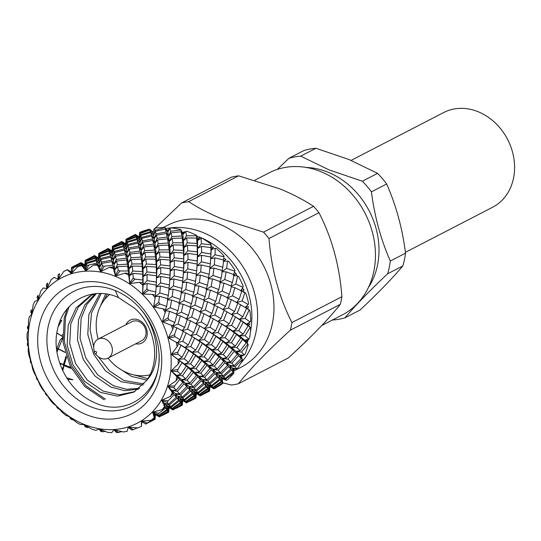 <?xml version="1.0" encoding="UTF-8"?>
<svg xmlns="http://www.w3.org/2000/svg" width="541" height="541" viewBox="0 0 541 541"><rect width="100%" height="100%" fill="white"/><g stroke="black" fill="none" stroke-linecap="round" stroke-linejoin="round"><path stroke-width="0.81" d="M94.364 352.583L93.816 348.783A10.719 8.954 62.7 0 1 98.124 339.119A10.719 8.954 62.7 0 1 105.089 338.957A10.719 8.954 62.7 0 1 112.271 348.424A10.719 8.954 62.7 0 1 107.97 358.156A10.719 8.954 62.7 0 1 101.005 358.318A10.719 8.954 62.7 0 1 97.59 356.086L94.81 353.442A1.265 1.055 62.7 0 1 95.689 351.42A1.265 1.055 62.7 0 1 95.209 353.706A1.265 1.055 62.7 0 1 94.81 353.442M98.124 339.119L131.808 321.706A10.719 8.954 62.7 0 1 138.773 321.543A10.719 8.954 62.7 0 1 145.955 331.011A10.719 8.954 62.7 0 1 141.654 340.742L107.97 358.156M377.577 173.37L362.362 181.228L329.151 169.921L300.728 156.139A84.91 70.925 62.7 0 0 288.962 158.276L304.17 150.418A84.91 70.925 62.7 0 1 315.937 148.275L349.155 159.581L377.577 173.37A84.91 70.925 62.7 0 1 386.653 183.994C396.08 205.269 402.369 228.322 405.534 253.161A84.91 70.925 62.7 0 1 402.849 265.922C391.853 278.885 377.604 293.58 360.096 310L344.887 317.865A84.91 70.925 62.7 0 1 333.121 320.002M306.334 167.467A74.624 62.337 62.7 0 1 328.089 172.227A74.624 62.337 62.7 0 1 368.401 287.535M288.962 158.276L277.337 169.401M344.887 317.865C355.89 304.894 370.139 290.199 387.64 273.787L402.849 265.922M405.534 253.161L390.325 261.026A84.91 70.925 62.7 0 1 387.64 273.787M390.325 261.026C380.911 239.744 374.615 216.684 371.437 191.852L386.653 183.994M362.362 181.228A84.91 70.925 62.7 0 1 371.437 191.852M300.728 156.139L315.937 148.275M351.116 160.386L443.6 112.575A53.309 44.531 62.7 0 1 478.23 111.771A53.309 44.531 62.7 0 1 513.95 158.865A53.309 44.531 62.7 0 1 492.56 207.277L405.425 252.322M135.71 343.819A12.862 10.746 -117.3 0 0 141.972 342.994A12.862 10.746 -117.3 0 0 147.132 331.315A12.862 10.746 -117.3 0 0 138.51 319.947A12.862 10.746 -117.3 0 0 130.158 320.144A12.862 10.746 -117.3 0 0 125.864 324.776M109.512 294.635A45.694 38.174 -117.3 0 0 98.178 339.092M108.017 358.128A45.694 38.174 -117.3 0 0 127.365 372.85A45.694 38.174 -117.3 0 0 149.931 374.825M93.478 402.125C126.966 419.126 162.936 391.123 158.905 352.259A64.311 53.721 -117.3 0 0 139.963 308.316C158.885 330.253 162.273 363.904 146.733 380.33C161.137 360.59 155.193 326.095 134.526 308.147L118.438 297.536C92.2 285.438 62.81 301.303 57.515 329.462C50.807 357.161 68.267 391.096 93.478 402.125M113.231 286.155A71.081 59.382 62.7 0 1 160.231 375.014A71.081 59.382 62.7 0 1 86.168 414.582A71.081 59.382 62.7 0 1 39.162 325.723A71.081 59.382 62.7 0 1 113.231 286.155M254.831 180.214L269.033 172.877A79.906 66.753 62.7 0 1 320.941 171.673A79.906 66.753 62.7 0 1 374.487 242.267A79.906 66.753 62.7 0 1 342.426 314.842L321.78 325.513M165.857 228.64A79.906 66.753 62.7 0 1 203.105 232.589A79.906 66.753 62.7 0 1 240.731 363.241M163.294 227.538L167.554 225.333A79.906 66.753 62.7 0 1 219.463 224.136A79.906 66.753 62.7 0 1 273.009 294.723A79.906 66.753 62.7 0 1 240.948 367.298L233.55 371.126M196.613 236.018A76.078 63.554 62.7 0 1 199.974 237.289A76.078 63.554 62.7 0 1 250.375 331.944M139.395 237.019L135.372 234.415L132.166 236.086M139.923 233.097L139.693 232.447L140.822 231.927A86.621 72.359 62.7 0 1 149.607 229.181L139.923 233.097L139.233 238.087L140.092 233.529L149.871 229.966L150.439 231.649L140.538 234.787L140.092 233.529M149.871 229.966L153.096 232.826L153.718 229.932L152.995 232.177L149.607 229.181M155.003 230.358L154.395 228.471L155.578 228.092A86.621 72.359 62.7 0 1 164.951 227.538L155.003 230.358L153.59 235.47L155.314 231.359L165.363 229.046L166.114 231.988L156.031 233.868L155.314 231.359M165.363 229.046L167.845 231.954L168.893 229.032L167.642 230.757L164.951 227.538M170.733 231.271L169.982 228.126L171.179 227.903A86.621 72.359 62.7 0 1 180.748 229.56L180.836 230.006L170.733 231.271L168.562 236.343L171.091 232.846L181.167 231.785L181.864 235.957L171.835 236.606L171.091 232.846M181.167 231.785L182.892 234.564L184.366 231.71L182.682 232.819L180.748 229.56M186.435 235.802L185.766 231.433L186.963 231.352A86.621 72.359 62.7 0 1 191.663 233.097A86.621 72.359 62.7 0 1 196.302 235.159L196.363 235.748L186.435 235.802L183.507 240.664L186.719 237.939L196.586 238.06L196.998 243.396L187.254 242.889L186.719 237.939M84.098 424.401A81.948 68.457 62.7 0 1 29.904 321.956A81.948 68.457 62.7 0 1 115.301 276.343A81.948 68.457 62.7 0 1 169.489 378.781A81.948 68.457 62.7 0 1 84.098 424.401M171.7 354.768L179.95 361.063L178.172 364.154L171.551 370.463L177.82 369.537A86.621 72.359 62.7 0 1 177.61 371.539L171.463 371.234L178.131 377.99L175.94 380.952L168.339 386.064L174.567 385.97A86.621 72.359 62.7 0 1 173.972 387.816L168.109 386.774L173.093 393.598L170.503 396.35L162.144 400.103L168.163 400.786A86.621 72.359 62.7 0 1 167.216 402.396L161.779 400.725L165.046 407.217L162.097 409.672L153.238 411.958L158.898 413.331A86.621 72.359 62.7 0 1 157.634 414.636L152.751 412.458L154.354 418.247L151.095 420.33L141.999 421.114L147.179 423.055A86.621 72.359 62.7 0 1 145.651 423.995L141.411 421.473L141.478 426.274A86.621 72.359 62.7 0 1 137.975 427.87L128.934 427.174L133.505 429.534A86.621 72.359 62.7 0 1 131.794 430.075L128.271 427.376L127.149 431.258A86.621 72.359 62.7 0 1 123.307 431.955L114.597 429.865L118.486 432.489A86.621 72.359 62.7 0 1 116.653 432.604L113.894 429.906L111.744 432.638A86.621 72.359 62.7 0 1 107.74 432.408L99.625 429.074L102.776 431.792A86.621 72.359 62.7 0 1 100.903 431.468L98.908 428.952L95.94 430.365A86.621 72.359 62.7 0 1 91.95 429.209L84.673 424.841L87.054 427.471A86.621 72.359 62.7 0 1 86.141 427.106A86.621 72.359 62.7 0 1 85.228 426.727L83.97 424.557L80.433 424.523A86.621 72.359 62.7 0 1 76.626 422.501L70.391 417.341L72.014 419.708A86.621 72.359 62.7 0 1 70.316 418.578L69.735 416.908L65.894 415.373A86.621 72.359 62.7 0 1 62.438 412.567L57.407 406.913L58.313 408.854A86.621 72.359 62.7 0 1 56.812 407.387L56.825 406.345L52.964 403.315A86.621 72.359 62.7 0 1 50.002 399.853L46.283 394.004L46.553 395.376A86.621 72.359 62.7 0 1 45.316 393.632L45.802 393.327L42.198 388.884A86.621 72.359 62.7 0 1 39.872 384.908L37.505 379.173L37.241 379.863A86.621 72.359 62.7 0 1 36.321 377.922L37.146 378.43L34.083 372.695A86.621 72.359 62.7 0 1 32.48 368.394L31.459 363.085L30.783 362.991A86.621 72.359 62.7 0 1 30.222 360.948L31.243 362.294L28.957 355.471A86.621 72.359 62.7 0 1 28.159 351.021L28.409 346.429L27.469 345.51A86.621 72.359 62.7 0 1 27.293 343.44L28.342 345.631L27.05 337.956A86.621 72.359 62.7 0 1 27.091 333.554L28.497 329.942L27.442 328.171A86.621 72.359 62.7 0 1 27.652 326.169L28.578 329.171L28.45 320.914A86.621 72.359 62.7 0 1 29.322 316.749L31.703 314.341L30.695 311.731A86.621 72.359 62.7 0 1 31.29 309.885L31.933 313.624L33.089 305.097A86.621 72.359 62.7 0 1 34.759 301.357L37.897 300.302L37.099 296.921A86.621 72.359 62.7 0 1 38.046 295.312L38.262 299.68L40.771 291.186A86.621 72.359 62.7 0 1 43.165 288.035L46.803 288.448L46.364 284.377A86.621 72.359 62.7 0 1 47.628 283.071L47.297 287.947L51.152 279.798A86.621 72.359 62.7 0 1 54.168 277.371L58.043 279.291L58.083 274.652A86.621 72.359 62.7 0 1 59.611 273.712L58.631 278.926L63.784 271.433A86.621 72.359 62.7 0 1 67.287 269.837L71.108 273.232L71.757 268.167A86.621 72.359 62.7 0 1 73.468 267.633L71.77 273.029L78.114 266.449A86.621 72.359 62.7 0 1 81.955 265.753L85.444 270.541L86.776 265.212A86.621 72.359 62.7 0 1 88.609 265.104L86.147 270.5L93.519 265.063A86.621 72.359 62.7 0 1 97.522 265.3L100.416 271.325L102.486 265.915A86.621 72.359 62.7 0 1 104.359 266.233L101.133 271.454L109.323 267.342A86.621 72.359 62.7 0 1 113.312 268.498L115.368 275.565L118.209 270.236A86.621 72.359 62.7 0 1 119.121 270.601A86.621 72.359 62.7 0 1 120.034 270.98L116.072 275.849L124.829 273.185L128.474 273.273L129.651 283.058L133.248 277.993L132.958 273.455L142.655 274.131L142.824 280.015L134.946 279.122L130.307 283.498L139.368 282.334L142.844 282.815L142.635 293.493L146.949 288.853L147.098 283.477L156.261 285.154L155.815 291.991L148.45 290.321L143.216 294.061L152.298 294.385L155.531 295.203L153.766 306.402L158.709 302.331L159.467 296.265L167.893 298.774L166.648 306.362L159.947 304.069L154.239 307.072L163.064 308.823L165.979 309.898L162.537 321.226L168.021 317.844L169.522 311.264L177.049 314.382L174.851 322.504L168.941 319.778L162.895 321.976L173.735 326.257L172.782 329.313L168.582 337.32L174.479 334.71L176.826 327.819L183.325 331.308L180.072 339.714L175.041 336.759L168.799 338.105L178.462 343.562L177.103 346.686L171.632 353.97L177.793 352.198L181.052 345.205L186.449 348.81L182.074 357.229L177.969 354.267L171.7 354.768L190.351 368.401L209.495 386.254L209.583 390.994L205.594 393.138L209.583 391.075M181.607 202.943L231.575 177.11A95.365 79.662 62.7 0 1 238.622 175.832L280.15 188.965C292.857 194.233 303.974 200.014 313.516 206.317A95.365 79.662 62.7 0 1 318.953 212.681C331.958 237.925 339.606 265.935 341.898 296.725A95.365 79.662 62.7 0 1 340.289 304.373C328.333 319.454 311.021 337.3 288.346 357.926L238.378 383.758C250.463 368.61 267.775 350.757 290.321 330.206A95.365 79.662 -117.3 0 0 291.93 322.558C279.048 297.239 271.399 269.229 268.985 238.513A95.365 79.662 -117.3 0 0 263.548 232.15L222.114 218.97C209.32 213.661 198.168 207.886 188.653 201.665A95.365 79.662 -117.3 0 0 181.607 202.943L155.118 228.241M127.297 264.13L128.508 263.704M104.176 399.819L84.795 386.531L70.323 366.372L63.067 342.358L64.23 318.094L67.152 308.958M105.434 399.177L86.046 385.889L71.581 365.723L64.325 341.709L65.488 317.445L69.072 306.747M87.054 427.471L88.839 427.404M93.519 265.063L97.252 264.258L97.522 265.3M86.776 265.212L86.283 263.683L96.251 260.728L96.92 263.048L88.609 265.104M95.378 258.131L95.96 259.808L86.039 262.96L85.606 261.695L95.378 258.131L98.604 260.999L95.162 257.502L85.444 261.262L85.201 260.62L94.783 256.434L95.162 257.502M85.16 260.377L94.513 255.616L94.661 256.082L85.207 260.397L84.998 262.825M94.513 255.616L98.428 258.273L94.499 255.548L91.321 257.205M93.444 256.089L94.499 255.541L98.435 257.908M94.783 256.434L98.367 259.207L94.661 256.082M84.734 265.55L85.201 260.62M85.444 261.262L84.748 266.246L85.606 261.695M86.039 262.96L84.984 268.038L86.283 263.683M96.251 260.728L99.104 263.636L95.96 259.808M97.252 264.258L99.733 267.166L96.92 263.048M78.114 266.449L81.759 265.178L81.955 265.753M71.757 268.167L71.581 267.66L81.17 263.467L81.542 264.542L73.468 267.633M71.54 267.41L80.879 262.669L81.042 263.122L71.588 267.437L71.398 269.655M81.015 262.71L79.811 263.136L81.015 262.71M80.9 262.595L84.315 264.65M80.879 262.669L84.795 265.32L80.873 262.595M81.17 263.467L84.748 266.246L81.042 263.122M71.101 272.637L71.581 267.66M81.759 265.178L84.984 268.038L81.542 264.542M63.784 271.433L67.287 269.837M67.402 269.749L66.191 270.182L67.402 269.749M67.287 269.634L71.182 271.967M67.253 269.709L71.175 272.36L67.253 269.634M56.879 332.871L58.8 334.135M62.499 336.502L59.578 334.642M62.506 334.379L61.789 336.049M61.83 336.083L62.573 336.522M58.205 326.642L61.796 320.286L59.97 321.334M62.621 337.51L60.186 339.91L56.954 348.296L58.13 348.945M58.198 348.979L65.055 352.414M57.008 348.147L58.279 348.769L62.661 338.179M56.988 352.171L58.279 348.769L56.447 347.863M63.371 364.661L63.229 365.216L63.939 365.527M64.061 365.581L70.729 368.34M66.103 355.978L63.405 364.539M63.229 365.216L64.251 364.884L66.509 357.188M62.736 370.639L64.251 364.884L59.909 363.741M56.44 347.809L58.279 348.769L56.764 350.642M30.783 362.991L31.506 363.39M67.591 379.248L72.967 379.748L66.658 377.794M59.638 362.957L64.251 364.884L62.343 368.881M37.241 379.863L37.863 380.134M46.553 395.376L47.243 395.586M58.313 408.854L59.226 409.03M203.45 394.227L205.594 393.138M72.014 419.708L73.292 419.809M222.466 383.035L213.6 388.539L213.134 387.856L221.736 381.993L222.466 383.035L222.209 378.558L226.442 380.391L225.583 379.187L220.782 377.165L222.209 378.558L222.716 383.386L213.864 388.857L210.118 386.599M209.59 391.055L209.915 386.761M196.302 393.544L196.153 395.363L196.329 393.564M199.507 394.903L208.109 389.033L208.853 390.075L199.967 395.593L199.507 394.903L194.976 392.631L195.862 393.3L195.97 398.027L191.96 400.184L195.964 398.115M189.823 401.273L191.96 400.184M196.856 393.862L200.251 395.89L209.103 390.426L209.468 390.933L200.244 395.897M223.832 376.834L231.575 370.017L233.164 372.005L225.103 378.517L223.832 376.834L218.78 375.096L220.782 377.165L221.736 381.993M213.134 387.856L208.596 385.591L209.103 390.426M209.468 390.933L209.495 386.254L213.6 388.539M195.977 398.088L196.295 393.544M176.19 408.327L182.351 405.155L182.77 399.975M102.776 431.792L105.184 431.414M185.874 401.949L194.49 396.073L195.233 397.114L186.347 402.632L185.874 401.949L181.343 399.677L182.249 400.34L182.358 405.067L178.334 407.231M195.828 397.987L186.489 402.815L195.484 397.466L195.828 397.987L195.862 393.3M186.638 402.93L183.426 401.003M221.323 381.391L212.829 387.43L211.957 386.233L220.173 379.85L221.323 381.391L220.782 377.165L225.103 378.517M235.004 366.798L229.749 365.364L232.393 368.056L236.748 368.921L235.004 366.798L242.273 359.569L242.544 359.866A86.621 72.359 62.7 0 1 237.675 368.11L236.748 368.921M231.873 363.214L238.622 355.64L241.205 358.385L234.104 365.723L231.873 363.214L226.436 362.132L229.749 365.364L231.575 370.017M233.164 372.005L232.393 368.056L233.09 368.773L235.288 369.03L232.393 368.056L233.942 373.013A86.621 72.359 62.7 0 1 227.47 379.687L226.442 380.391M221.384 373.838L228.66 366.602L230.743 369.003L223.135 375.961L221.384 373.838L216.123 372.418L218.78 375.096L220.173 379.85M211.957 386.233L207.149 384.211L208.109 389.033M208.853 390.075L208.596 385.591L212.829 387.43M195.754 393.246L199.967 395.593M198.344 393.266L206.554 386.896L207.683 388.438L199.21 394.47L198.344 393.266L193.529 391.251L194.976 392.631L195.484 397.466M168.738 412.174L169.137 407.001M118.486 432.489L121.617 431.59M172.248 408.996L180.877 403.113L181.614 404.154L172.735 409.672L167.71 406.731L168.636 407.373L168.731 412.114L164.714 414.271L168.731 412.195M162.571 415.366L164.714 414.271M182.209 405.026L172.877 409.855L181.85 404.519L182.209 405.026L182.249 400.34M173.012 409.977L169.806 408.042M219.545 379.045L211.47 385.571L210.206 383.873L217.942 377.057L219.545 379.045L218.78 375.096L223.135 375.961M241.584 352.103L236.018 351.38L240.048 355.092L244.343 354.95L241.584 352.103L247.805 344.225L248.197 344.59A86.621 72.359 62.7 0 1 245.147 354.044L244.343 354.95M236.917 347.599L242.571 339.498L246.25 342.778L240.211 350.724L236.917 347.599L231.237 347.268L236.018 351.38L238.622 355.64M241.205 358.385L240.048 355.092L241.171 356.154L243.166 355.694L240.048 355.092L242.273 359.569M230.743 369.003L229.749 365.364L234.104 365.723M227.957 359.143L234.192 351.258L237.323 354.308L230.73 361.983L227.957 359.143L222.385 358.426L226.436 362.132L228.66 366.602M218.253 370.254L224.988 362.686L227.592 365.425L220.471 372.776L218.253 370.254L212.816 369.172L216.123 372.418L217.942 377.057M210.206 383.873L205.161 382.135L206.554 386.896M207.683 388.438L207.149 384.211L211.47 385.571M195.233 397.114L194.976 392.631L199.21 394.47M196.572 390.92L204.329 384.096L205.932 386.085L197.85 392.61L196.572 390.92L191.528 389.182L193.529 391.251L194.49 396.073M182.101 400.272L186.347 402.632M184.731 400.306L192.921 393.943L194.063 395.485L185.583 401.51L184.731 400.306L179.916 398.291L181.343 399.677L181.85 404.519M155.423 414.649L155.524 414.007M133.505 429.534L137.441 427.843M148.958 422.406L155.091 419.16M168.596 412.066L159.25 416.895L168.217 411.566L168.596 412.066L168.636 407.373M217.103 376.049L209.523 383.001L207.764 380.878L215.041 373.648L217.103 376.049L216.123 372.418L220.471 372.776M245.032 335.745L239.298 335.805L244.85 340.228L248.887 339.085L245.032 335.745L250.138 327.454L250.666 327.866A86.621 72.359 62.7 0 1 249.563 338.118L248.887 339.085M238.73 330.673L243.261 322.287L248.062 325.851L243.146 334.169L238.73 330.673L232.961 331.153L239.298 335.805L242.571 339.498M246.25 342.778L244.85 340.228L246.432 341.547L248.103 340.404L244.85 340.228L247.805 344.225M237.323 354.308L236.018 351.38L240.211 350.724M231.406 342.784L236.525 334.494L240.772 337.942L235.274 346.118L231.406 342.784L225.665 342.852L231.237 347.268L234.192 351.258M227.592 365.425L226.436 362.132L230.73 361.983M223.291 354.639L228.944 346.538L232.63 349.811L226.578 357.777L223.291 354.639L217.617 354.308L222.385 358.426L224.988 362.686M214.344 366.183L220.572 358.304L223.683 361.354L217.11 369.023L214.344 366.183L208.765 365.466L212.816 369.172L215.041 373.648M207.764 380.878L202.503 379.457L204.329 384.096M205.932 386.085L205.161 382.135L209.523 383.001M194.063 395.485L193.529 391.251L197.85 392.61M194.151 387.917L201.408 380.695L203.484 383.096L195.889 390.041L194.151 387.917L188.89 386.49L191.528 389.182L192.921 393.943M181.614 404.154L181.343 399.677L185.583 401.51M182.946 397.966L190.709 391.136L192.305 393.124L184.238 399.65L182.946 397.966L177.894 396.228L179.916 398.291L180.877 403.113M168.474 407.305L172.735 409.672M171.105 407.353L179.294 400.989L180.444 402.524L171.95 408.563L171.105 407.353L166.303 405.331L167.71 406.731L168.217 411.566M158.635 416.036L167.257 410.152L167.974 411.207L159.115 416.705L154.09 413.77L155.017 414.413L155.071 419.207M151.101 421.304L155.105 419.234L155.416 414.649M141.478 426.274L141.83 421.716M147.179 423.055L154.604 418.599L154.976 419.106L145.745 424.076L142.865 422.311M213.979 372.465L206.851 379.816L204.613 377.307L211.375 369.719L213.979 372.465L212.816 369.172L217.11 369.023M245.195 318.433L239.453 319.325L246.574 324.113L250.192 322.017L245.195 318.433L249.164 309.993L249.827 310.426A86.621 72.359 62.7 0 1 250.733 321.016L250.192 322.017M237.242 313.178L240.65 304.772L246.574 308.35L242.794 316.783L237.242 313.178L231.548 314.49L239.453 319.325L243.261 322.287M248.062 325.851L246.574 324.113L248.65 325.587L249.881 323.829L246.574 324.113L250.138 327.454M240.772 337.942L239.298 335.805L243.146 334.169M231.575 325.479L235.551 317.033L240.934 320.637L236.573 329.056L231.575 325.479L225.82 326.372L232.961 331.153L236.525 334.494M232.63 349.811L231.237 347.268L235.274 346.118M225.11 337.719L229.627 329.334L234.449 332.891L229.512 341.215L225.11 337.719L219.348 338.193L225.665 342.852L228.944 346.538M223.683 361.354L222.385 358.426L226.578 357.777M217.793 349.824L222.906 341.533L227.132 344.996L221.661 353.158L217.793 349.824L212.045 349.892L217.617 354.308L220.572 358.304M209.658 361.692L215.325 353.577L219.017 356.85L212.958 364.817L209.658 361.692L203.984 361.354L208.765 365.466L211.375 369.719M204.613 377.307L199.183 376.218L201.408 380.695M203.484 383.096L202.503 379.457L206.851 379.816M192.305 393.124L191.528 389.182L195.889 390.041M190.993 384.347L197.756 376.759L200.353 379.512L193.238 386.856L190.993 384.347L185.556 383.265L188.89 386.49L190.709 391.136M180.444 402.524L179.916 398.291L184.238 399.65M180.532 394.957L187.781 387.741L189.871 390.129L182.256 397.094L180.532 394.957L175.27 393.53L177.894 396.228L179.294 400.989M167.974 411.207L167.71 406.731L171.95 408.563M169.333 405.006L177.096 398.176L178.672 400.178L170.625 406.683L169.333 405.006L164.275 403.268L166.303 405.331L167.257 410.152M154.882 414.352L159.115 416.705M152.751 412.458L154.09 413.77L154.604 418.599M154.976 419.106L155.017 414.413M154.111 417.902A86.621 72.359 62.7 0 1 151.095 420.33M158.898 413.331L165.674 408.029L166.831 409.557L158.33 415.603L157.634 414.636M210.064 368.394L203.484 376.069L200.731 373.222L206.939 365.351L210.064 368.394L208.765 365.466L212.958 364.817M244.606 307.139L245.161 307.457L248.184 304.502L242.077 300.938L236.478 302.669L239.163 299.322L232.522 295.866L234.855 287.704L241.847 291.044L239.163 299.322M237.756 303.298L240.65 304.772M245.411 307.626L247.724 308.965L248.42 306.693L245.161 307.457L249.164 309.993M240.934 320.637L239.453 319.325L242.794 316.783M230.872 314.105L235.551 317.033M234.449 332.891L232.961 331.153L236.573 329.056M223.622 320.218L227.017 311.812L232.961 315.389L229.161 323.829L223.622 320.218L217.928 321.537L225.82 326.372L229.627 329.334M227.132 344.996L225.665 342.852L229.512 341.215M217.955 332.519L221.938 324.073L227.301 327.69L222.96 336.096L217.955 332.519L212.207 333.412L219.348 338.193L222.906 341.533M219.017 356.85L217.617 354.308L221.661 353.158M211.47 344.766L216.008 336.374L220.836 339.924L215.893 348.262L211.47 344.766L205.715 345.239L212.045 349.892L215.325 353.577M204.18 356.864L209.272 348.587L213.512 352.035L208.028 360.205L204.18 356.864L198.432 356.925L203.984 361.354L206.939 365.351M200.731 373.222L195.152 372.499L197.756 376.759M200.353 379.512L199.183 376.218L203.484 376.069M189.871 390.129L188.89 386.49L193.238 386.856M187.105 380.262L193.313 372.397L196.451 375.434L189.85 383.116L187.105 380.262L181.533 379.539L185.556 383.265L187.781 387.741M178.672 400.178L177.894 396.228L182.256 397.094M177.374 391.386L184.143 383.799L186.713 386.558L179.626 393.895L177.374 391.386L171.937 390.304L175.27 393.53L177.096 398.176M166.831 409.557L166.303 405.331L170.625 406.683M161.779 400.725L164.275 403.268L165.674 408.029M154.354 418.247L154.09 413.77L158.33 415.603M164.491 406.514A86.621 72.359 62.7 0 1 162.097 409.672M168.163 400.786L174.161 394.781L176.251 397.168L168.636 404.134L167.216 402.396M205.391 363.897L199.345 371.856L196.031 368.732L201.712 360.617L205.391 363.897L203.984 361.354L208.028 360.205M221.938 324.073L217.928 321.537L220.951 318.575L214.831 315.018L217.712 306.686L224.177 310.189L220.951 318.575M237.81 303.143L234.571 311.535L228.451 307.978L231.325 299.646L237.81 303.143M231.392 286.784L234.855 287.704M243.7 292.411L243.795 289.746L240.664 290.977L242.97 287.291L235.795 284.011L231.365 286.142M232.522 295.866L227.051 298.017L229.357 294.331L222.175 291.058L224.028 283.092L231.534 286.216L229.357 294.331M228.133 298.422L231.325 299.646M228.451 307.978L222.851 309.716L225.529 306.375L218.895 302.913L221.222 294.75L228.234 298.084L225.529 306.375M231.839 314.693L231.548 314.49L234.571 311.535M224.116 310.345L227.017 311.812M227.301 327.69L225.82 326.372L229.161 323.829M220.836 339.924L219.348 338.193L222.96 336.096M209.982 327.271L213.397 318.852L219.348 322.429L215.541 330.876L209.982 327.271L204.295 328.583L212.207 333.412L216.008 336.374M213.512 352.035L212.045 349.892L215.893 348.262M204.342 339.552L208.305 331.126L213.675 334.73L209.326 343.136L204.342 339.552L198.594 340.451L205.715 345.239L209.272 348.587M197.85 351.812L202.395 343.407L207.21 346.97L202.28 355.295L197.85 351.812L192.082 352.286L198.432 356.925L201.712 360.617M196.031 368.732L190.351 368.401L193.313 372.397M196.451 375.434L195.152 372.499L199.345 371.856M186.713 386.558L185.556 383.265L189.85 383.116M182.418 375.772L188.092 367.657L191.757 370.943L185.725 378.889L182.418 375.772L176.731 375.44L181.533 379.539L184.143 383.799M176.251 397.168L175.27 393.53L179.626 393.895M168.109 386.774L171.937 390.304L174.161 394.781M165.046 407.217L164.275 403.268L168.636 404.134M172.173 392.61A86.621 72.359 62.7 0 1 170.503 396.35M174.567 385.97L179.693 379.437L182.831 382.473L176.231 390.162L173.972 387.816M199.893 359.075L194.395 367.251L190.554 363.904L195.639 355.626L199.893 359.075L198.432 356.925L202.28 355.295M205.675 329.449L208.711 331.39M234.091 274.686L232.407 282.558L224.758 279.514L226.124 271.839L234.091 274.686M233.597 274.503L234.76 271.149L226.645 268.397L221.79 271.69L226.124 271.839M219.666 282.443L224.028 283.092M224.758 279.514L220.424 282.01M230.824 285.905L232.407 282.558M222.175 291.058L217.732 293.188M217.759 293.831L221.222 294.75M218.895 302.913L213.431 305.056L215.737 301.364L208.555 298.091L210.408 290.132L217.901 293.263L215.737 301.364M214.513 305.462L217.712 306.686M214.831 315.018L209.232 316.755L211.91 313.415L205.262 309.959L207.602 301.79L214.621 305.124L211.91 313.415M217.367 321.212L218.158 321.692M210.496 317.384L213.397 318.852M213.675 334.73L212.207 333.412L215.541 330.876M207.21 346.97L205.715 345.239L209.326 343.136M196.363 334.311L199.785 325.892L205.722 329.469L201.928 337.909L196.363 334.311L190.669 335.63L198.594 340.451L202.395 343.407M190.723 346.598L194.672 338.172L200.062 341.77L195.693 350.189L190.723 346.598L184.975 347.491L192.082 352.286L195.639 355.626M190.554 363.904L184.812 363.971L188.092 367.657M191.757 370.943L190.351 368.401L194.395 367.251M182.831 382.473L181.533 379.539L185.725 378.889M171.463 371.234L176.731 375.44L179.693 379.437M173.093 393.598L171.937 390.304L176.231 390.162M176.812 376.793A86.621 72.359 62.7 0 1 175.94 380.952M177.82 369.537L182.026 362.666L186.28 366.115L180.775 374.298L177.61 371.539M193.57 354.017L188.667 362.335L184.231 358.845L188.775 350.453L193.57 354.017L192.082 352.286L195.693 350.189M190.446 335.501L194.679 338.172M210.55 317.236L207.325 325.614L201.218 322.057L204.079 313.739L210.55 317.236M220.478 281.726L218.78 289.604L211.139 286.554L212.491 278.885L220.478 281.726M222.378 270.601L221.147 278.189L213.019 275.443L213.972 268.093L222.378 270.601M223.643 259.991L222.838 267.213L214.31 264.82L214.851 257.868L223.643 259.991M223.528 259.964L223.927 256.779L215.014 254.784L210.72 258.733L214.851 257.868M214.31 264.82L209.712 268.458L213.972 268.093M222.074 270.507L222.838 267.213M213.019 275.443L208.157 278.743L212.491 278.885M219.984 281.543L221.147 278.189M211.139 286.554L206.811 289.05M217.191 292.958L218.78 289.604M206.047 289.482L210.408 290.132M208.555 298.091L204.106 300.235M204.133 300.87L207.602 301.79M205.262 309.959L199.798 312.103L202.104 308.411L194.943 305.131L196.775 297.185L204.275 300.309L202.104 308.411M200.894 312.515L204.079 313.739M201.218 322.057L195.619 323.795L198.297 320.455L191.636 317.006L193.989 308.823L200.995 312.164L198.297 320.455M204.146 328.495L207.325 325.614M196.883 324.417L199.785 325.892M200.062 341.77L198.594 340.451L201.928 337.909M182.743 341.351L186.165 332.931L192.082 336.522L188.309 344.948L182.743 341.351L177.049 342.669L184.975 347.491L188.775 350.453M184.231 358.845L178.462 359.325L182.026 362.666M186.28 366.115L184.812 363.971L188.667 362.335M178.131 377.99L176.731 375.44L180.775 374.298M178.212 359.751A86.621 72.359 62.7 0 1 178.172 364.154M177.793 352.198A86.621 72.359 62.7 0 1 177.969 354.267M196.938 324.269L193.692 332.668L187.599 329.097L190.446 320.786L196.938 324.269M206.865 288.766L205.161 296.651L197.499 293.601L198.872 285.925L206.865 288.766M208.745 277.655L207.528 285.222L199.406 282.483L200.353 275.132L208.745 277.655M210.03 267.031L209.205 274.267L200.691 271.859L201.218 264.914L210.03 267.031M210.747 256.989L210.314 263.812L201.387 261.83L201.597 255.305L210.747 256.989L210.72 258.733L210.862 253.966L201.624 252.431L201.523 246.398L210.956 247.602L210.862 253.966M210.956 247.602L210.936 244.803L201.408 243.754L197.769 248.231L201.523 246.398M201.624 252.431L197.634 256.664L201.597 255.305M201.387 261.83L197.086 265.78L201.218 264.914M209.915 267.004L210.314 263.812M200.691 271.859L196.099 275.497L200.353 275.132M208.447 277.56L209.205 274.267M199.406 282.483L194.544 285.783L198.872 285.925M206.371 288.576L207.528 285.222M197.499 293.601L193.184 296.089M203.572 300.005L205.161 296.651M192.413 296.529L196.775 297.185M194.943 305.131L190.493 307.274M190.52 307.903L193.989 308.823M191.636 317.006L186.165 319.149L188.471 315.464L181.323 312.177L183.142 304.225L190.662 307.349L188.471 315.464M187.254 319.555L190.446 320.786M187.599 329.097L181.999 330.835L184.677 327.488L178.023 324.045L180.369 315.87L187.362 319.217L184.677 327.488M190.763 335.697L193.692 332.668M183.264 331.464L186.165 332.931M186.449 348.81L184.975 347.491L188.309 344.948M176.494 342.352L181.052 345.205M179.95 361.063L178.462 359.325L182.074 357.229M176.305 342.237A86.621 72.359 62.7 0 1 177.103 346.686M174.479 334.71A86.621 72.359 62.7 0 1 175.041 336.759M193.238 295.805L191.548 303.684L183.879 300.647L185.259 292.958L193.238 295.805M195.118 284.694L193.894 292.268L185.793 289.523L186.726 282.186L195.118 284.694M196.41 274.071L195.592 281.306L187.051 278.906L187.599 271.954L196.41 274.071M197.113 264.035L196.694 270.852L187.774 268.863L187.984 262.344L197.113 264.035L197.086 265.78L197.228 261.019L188.004 259.47L187.889 253.445L197.343 254.642L197.228 261.019M197.147 245.959L197.323 251.835L187.788 250.801L187.457 245.283L197.147 245.959L197.769 248.231L196.998 243.396M196.586 238.06L197.573 240.542L196.363 235.748M187.254 242.889L183.96 247.575L187.457 245.283M187.788 250.801L184.136 255.278L187.889 253.445M197.343 254.642L197.323 251.835M188.004 259.47L184.021 263.704L187.984 262.344M187.774 268.863L183.467 272.82L187.599 271.954M196.295 274.037L196.694 270.852M187.051 278.906L182.466 282.544L186.726 282.186M194.828 284.6L195.592 281.306M185.793 289.523L180.931 292.816L185.259 292.958M192.738 295.616L193.894 292.268M183.879 300.647L179.544 303.143M189.952 307.038L191.548 303.684M178.78 303.582L183.142 304.225M181.323 312.177L176.88 314.307M176.907 314.943L180.369 315.87M178.023 324.045L172.545 326.189L174.851 322.504M173.634 326.595L176.826 327.819M177.292 342.838L180.072 339.714M171.179 325.006A86.621 72.359 62.7 0 1 172.782 329.313M168.021 317.844A86.621 72.359 62.7 0 1 168.941 319.778M179.605 302.859L177.928 310.723L170.259 307.687L171.646 300.005L179.605 302.859M181.505 291.734L180.268 299.322L172.166 296.563L173.086 289.225L181.505 291.734M182.79 281.11L181.979 288.346L173.424 285.952L173.986 278.987L182.79 281.11M183.487 271.082L183.061 277.898L174.155 275.903L174.351 269.391L183.487 271.082L183.467 272.82L183.615 268.059L174.364 266.517L174.27 260.485L183.724 261.682L183.615 268.059M183.507 253.012L183.703 258.875L174.168 257.841L173.837 252.322L183.507 253.012L184.136 255.278L183.372 250.442L173.634 249.928L173.086 244.985L182.973 245.1L183.372 250.442M182.168 238.006L182.75 242.781L172.809 242.848L172.153 238.473L182.168 238.006L183.507 240.664L181.864 235.957M182.973 245.1L183.96 247.575L182.892 234.564L180.836 230.006M171.835 236.606L169.279 241.597L172.153 238.473M172.809 242.848L169.874 247.71L173.086 244.985M183.724 261.682L183.96 247.575L182.75 242.781M173.634 249.928L170.341 254.615L173.837 252.322M174.168 257.841L170.516 262.317L174.27 260.485M183.243 275.362L184.021 263.704L183.703 258.875M174.364 266.517L170.388 270.75L174.351 269.391M174.155 275.903L169.854 279.853L173.986 278.987M182.662 281.077L183.061 277.898M173.424 285.952L168.833 289.591L173.086 289.225M181.215 291.64L181.979 288.346M172.166 296.563L167.311 299.856L171.646 300.005M179.105 302.669L180.268 299.322M170.259 307.687L165.925 310.182M176.339 314.078L177.928 310.723M165.161 310.622L169.522 311.264M163.064 308.823A86.621 72.359 62.7 0 1 165.39 312.793M158.709 302.331A86.621 72.359 62.7 0 1 159.947 304.069M169.15 288.164L168.359 295.379L159.811 292.992L160.366 286.033L169.15 288.164M169.874 278.115L169.434 284.945L160.535 282.95L160.718 276.437L169.874 278.115L169.854 279.853L170.002 275.099L160.738 273.563L160.657 267.525L170.104 268.721L170.002 275.099M169.888 260.052L170.07 265.922L160.555 264.88L160.21 259.376L169.888 260.052L170.516 262.317L169.752 257.489L159.994 256.975L159.467 252.025L169.36 252.14L169.752 257.489M168.535 245.059L169.13 249.82L159.189 249.888L158.54 245.513L168.535 245.059L169.874 247.71L168.237 243.01L158.209 243.653L157.451 239.893L167.548 238.824L168.237 243.01M166.472 233.475L167.223 237.046L157.106 238.31L156.363 235.166L166.472 233.475L168.562 236.343L166.114 231.988M167.548 238.824L169.279 241.597L167.845 231.954L165.039 227.835M156.031 233.868L154.232 238.994L156.363 235.166M157.106 238.31L154.936 243.389L157.451 239.893M169.36 252.14L170.341 254.615L169.279 241.597L167.223 237.046M158.209 243.653L155.659 248.637L158.54 245.513M159.189 249.888L156.261 254.75L159.467 252.025M170.104 268.721L170.341 254.615L169.13 249.82M159.994 256.975L156.707 261.661L160.21 259.376M160.555 264.88L156.904 269.357L160.657 267.525M169.604 282.652L170.388 270.75L170.07 265.922M160.738 273.563L156.755 277.797L160.718 276.437M160.535 282.95L156.234 286.892L160.366 286.033M169.029 288.13L169.434 284.945M159.811 292.992L155.213 296.63L159.467 296.265M167.595 298.679L168.359 295.379M165.485 309.716L166.648 306.362M152.298 294.385A86.621 72.359 62.7 0 1 155.26 297.854M146.949 288.853A86.621 72.359 62.7 0 1 148.45 290.321M156.464 275.775L156.383 282.138L147.125 280.603L147.037 274.564L156.464 275.775L156.755 277.797L156.444 272.968L146.936 271.92L146.577 266.415L156.275 267.092L156.444 272.968M155.734 259.18L156.139 264.522L146.374 264.022L145.854 259.058L155.734 259.18L156.707 261.661L155.497 256.867L145.576 256.921L144.907 252.559L154.909 252.099L155.497 256.867M153.935 245.857L154.618 250.05L144.575 250.699L143.832 246.933L153.935 245.857L155.659 248.637L153.603 244.086L143.493 245.35L142.75 242.206L152.833 240.522L153.603 244.086M151.751 236.079L152.488 239.034L142.411 240.907L141.681 238.405L151.751 236.079L154.232 238.994L151.426 234.875L141.377 237.398L140.782 235.504L150.736 232.556L151.426 234.875M150.736 232.556L153.59 235.47L153.096 232.826L149.654 229.33M140.538 234.787L139.483 239.866L140.782 235.504M152.833 240.522L154.936 243.389L153.59 235.47L150.439 231.649M141.377 237.398L139.957 242.524L141.681 238.405M142.411 240.907L140.613 246.033L142.75 242.206M154.909 252.099L156.261 254.75L154.936 243.389L152.488 239.034M143.493 245.35L141.316 250.436L143.832 246.933M144.575 250.699L142.026 255.69L144.907 252.559M156.275 267.092L156.904 269.357L156.261 254.75L154.618 250.05M145.576 256.921L142.648 261.783L145.854 259.058M146.374 264.022L143.074 268.708L146.577 266.415M156.261 285.154L156.904 269.357L156.139 264.522M146.936 271.92L143.284 276.397L147.037 274.564M147.125 280.603L143.135 284.837L147.098 283.477M155.991 289.685L156.383 282.138M155.409 295.176L155.815 291.991M139.368 282.334A86.621 72.359 62.7 0 1 142.824 285.134M133.248 277.993A86.621 72.359 62.7 0 1 134.946 279.122M142.094 266.233L142.52 271.562L132.755 271.061L132.234 266.098L142.094 266.233L143.074 268.708L141.864 263.92L131.957 263.967L131.274 259.606L141.296 259.139L141.864 263.92M140.308 252.904L141.005 257.09L130.949 257.746L130.219 253.972L140.308 252.904L142.026 255.69L139.963 251.132L129.881 252.39L129.123 249.252L139.213 247.568L139.963 251.132M138.131 243.119L138.868 246.074L128.772 247.961L128.061 245.445L138.131 243.119L140.613 246.033L137.806 241.915L127.764 244.437L127.162 242.544L137.103 239.609L137.806 241.915M136.258 236.999L136.812 238.696L126.919 241.827L126.452 240.576L136.258 236.999L139.483 239.866L136.041 236.37L126.296 240.143L126.08 239.487L135.656 235.301L136.041 236.37M126.039 239.244L135.372 234.496L135.52 234.956L126.073 239.271L125.897 241.496M135.372 234.496L139.287 237.147L135.372 234.415L134.303 234.97M125.6 244.485L126.08 239.487M135.656 235.301L139.233 238.087L135.52 234.956M126.296 240.143L125.6 245.134L126.452 240.576M126.919 241.827L125.864 246.906L127.162 242.544M137.103 239.609L139.957 242.524L136.812 238.696M127.764 244.437L126.337 249.563L128.061 245.445M128.772 247.961L126.979 253.08L129.123 249.252M139.213 247.568L141.316 250.436L138.868 246.074M129.881 252.39L127.703 257.469L130.219 253.972M130.949 257.746L128.393 262.737L131.274 259.606M141.296 259.139L142.648 261.783L141.005 257.09M131.957 263.967L129.029 268.823L132.234 266.098M132.755 271.061L129.455 275.754L132.958 273.455M142.655 274.131L143.284 276.397L142.52 271.562M142.844 282.815L142.824 280.015M124.829 273.185A86.621 72.359 62.7 0 1 128.636 275.207M118.209 270.236L117.654 266.645L127.683 266.179L128.251 270.96L120.034 270.98M126.675 259.95L127.385 264.13L117.336 264.779L116.606 261.012L126.675 259.95L128.393 262.737L126.337 258.179L116.254 259.43L115.483 256.299L125.6 254.601L126.337 258.179M124.511 250.165L125.255 253.114L115.145 255L114.449 252.485L124.511 250.165L126.979 253.08L124.166 248.961L114.144 251.477L113.536 249.59L123.476 246.649L124.166 248.961M122.645 244.038L123.192 245.736L113.279 248.88L112.832 247.616L122.645 244.038L125.864 246.906L122.422 243.409L112.684 247.176L112.46 246.527L122.023 242.348L122.422 243.409M112.258 248.772L112.4 246.297L121.752 241.536L121.894 242.003L112.44 246.317M121.894 241.584L120.69 242.003L121.894 241.584M121.786 241.455L125.674 243.808M121.752 241.536L125.674 244.187L121.752 241.455M112.46 246.527L111.987 251.518M122.023 242.348L125.6 245.134L121.894 242.003M112.298 248.184L112.413 246.365M112.832 247.616L111.98 252.174L112.684 247.176M113.536 249.59L112.237 253.952L113.279 248.88M123.476 246.649L126.337 249.563L123.192 245.736M114.449 252.485L112.724 256.596L114.144 251.477M115.483 256.299L113.353 260.126L115.145 255M125.6 254.601L127.703 257.469L125.255 253.114M116.606 261.012L114.083 264.508L116.254 259.43M117.654 266.645L114.773 269.776L117.336 264.779M127.683 266.179L129.029 268.823L127.385 264.13M128.474 273.273L129.455 275.754L128.251 270.96M222.716 383.386L222.777 383.468A86.621 72.359 62.7 0 1 214.973 388.282L213.864 388.864M225.583 379.187L233.793 372.817M242.077 300.938L244.938 292.607L245.729 293.019A86.621 72.359 62.7 0 1 248.596 303.494L248.184 304.502M102.486 265.915L101.864 263.339L111.98 261.641L112.724 265.218L104.359 266.233M235.795 284.011L237.641 276.052L238.554 276.417A86.621 72.359 62.7 0 1 243.247 286.317L242.97 287.291M112.724 265.218L114.773 269.776L114.083 264.508L111.98 261.641M101.532 262.04L100.829 259.524L110.871 257.212L111.635 260.153L101.532 262.04L99.733 267.166L101.864 263.339M226.645 268.397L227.585 261.053L228.6 261.337A86.621 72.359 62.7 0 1 234.929 270.236L234.76 271.149M111.635 260.153L114.083 264.508L113.353 260.126L110.871 257.212M100.525 258.517L99.902 256.644L109.864 253.688L110.54 256.008L100.525 258.517L99.104 263.636L100.829 259.524M215.014 254.784L215.21 248.265L216.312 248.447A86.621 72.359 62.7 0 1 223.994 255.947L223.927 256.779M110.54 256.008L113.353 260.126L112.724 256.596L109.864 253.688M99.659 255.92L99.219 254.655L109.018 251.085L109.58 252.769L99.659 255.92L98.604 260.999L99.902 256.644M201.408 243.754L201.069 238.243L202.233 238.304A86.621 72.359 62.7 0 1 210.929 244.079L210.936 244.803M109.58 252.769L112.724 256.596L112.237 253.952L109.018 251.085M99.071 254.216L98.834 253.573L108.396 249.394L108.788 250.456L99.071 254.216L98.367 259.207L99.219 254.655M108.788 250.456L112.237 253.952L111.98 252.174L108.396 249.394M98.773 253.337L108.139 248.576L108.281 249.043L98.82 253.357L98.597 256.191M108.281 249.043L111.98 252.174L112.061 251.227L108.139 248.576M108.254 248.63L107.077 249.043L108.139 248.495L112.061 251.227M112.061 250.868L108.146 248.495M109.323 267.342L113.049 266.997L113.312 268.498M222.736 382.785L231.325 385.043A95.365 79.662 -117.3 0 0 238.378 383.758M340.289 304.373L290.321 330.206M291.93 322.558L341.898 296.725M318.953 212.681L268.985 238.513M263.548 232.15L313.516 206.317M238.622 175.832L188.653 201.665M196.904 267.883L197.634 256.664L197.573 240.542L199.467 237.857L197.458 238.283L196.302 235.159M210.51 261.202L211.247 249.624L213.539 247.203L211.335 246.906L210.929 244.079M227.585 261.053L223.325 261.418L225.962 259.335L224.427 258.625M236.613 275.896L236.194 273.726L234.882 272.664M243.795 289.746L242.76 288.475M249.827 310.426L247.724 308.965M250.666 327.866L248.65 325.587M248.197 344.59L246.432 341.547M242.544 359.866L241.171 356.154M233.942 373.013L233.09 368.773M222.547 378.835L224.813 379.829L222.209 378.558L222.777 383.468M248.488 339.2A76.078 63.554 62.7 0 1 248.096 340.39M248.089 340.417A76.078 63.554 62.7 0 1 247.196 342.886M234.78 368.982A79.906 66.753 62.7 0 1 233.354 370.132M134.837 391.603L119.412 394.802L103.121 391.096L87.324 380.127L75.564 363.518L69.721 343.745L70.79 323.761L78.411 306.977L91.537 295.183M139.659 388.262L126.635 389.283L113.454 385.753L97.657 374.785L85.897 358.176L80.054 338.402L81.123 318.426L86.77 304.597L96.305 293.628M143.994 383.982L123.788 380.418L109.546 370.943L98.259 356.675M93.694 346.876L90.083 329.794L91.456 313.083L101.241 293.547M147.828 378.646L133.539 374.818M104.366 299.897L107.267 294.189M146.733 380.33L133.985 392.076L117.607 396.14L100.538 392.435L84.741 381.466L72.981 364.85L67.138 345.077L68.213 325.1L76.125 307.903L89.779 296.069L94.993 293.749M138.496 389.182L124.836 390.683L110.871 387.092L95.074 376.123L83.314 359.515L77.471 339.734L78.54 319.758L84.761 305.016L95.351 293.709M142.959 385.145L121.204 381.75L105.407 370.781L93.64 354.172L87.804 334.399L88.873 314.416L99.882 293.513M146.895 380.086L131.531 376.408L118.33 367.88M99.307 308.654L105.678 293.939M115.368 275.565L114.773 269.776L113.049 266.997M139.22 237.425L139.693 232.447M152.995 232.177L154.395 228.471M167.642 230.757L167.845 231.954L169.982 228.126M182.682 232.819L182.892 234.564L185.766 231.433M98.367 258.524L98.834 253.573M197.458 238.283L197.573 240.542L201.069 238.243M211.335 246.906L211.247 249.624L215.21 248.265M233.279 275.41L237.641 276.052M236.194 273.726L234.037 274.97M241.746 291.383L244.938 292.607M129.651 283.058L129.029 268.823L125.674 244.187M142.635 293.493L143.135 284.837L143.074 268.708L142.026 255.69L139.287 237.147M64.251 364.884L70.871 367.461M58.279 348.769L64.974 352.123M56.846 333.087L62.573 336.57M71.108 273.232L71.175 272.36M85.444 270.541L84.795 265.32M100.416 271.325L98.428 258.273M118.438 297.536L115.247 290.564A64.311 53.721 -117.3 0 0 48.23 326.365A64.311 53.721 -117.3 0 0 90.76 406.758A64.311 53.721 -117.3 0 0 158.905 352.259M139.963 308.316A64.311 53.721 -117.3 0 0 115.247 290.564M210.341 386.734L213.837 388.857M209.996 386.531L209.414 386.206M197.201 394.058L200.217 395.89M183.798 401.219L186.604 402.93M170.144 408.239L172.992 409.977M112.629 251.18L111.689 250.652M126.033 239.257L125.945 240.792M126.209 244.106L125.627 243.781M71.534 267.443L71.453 268.877M71.75 272.279L70.857 271.785M85.147 260.404L85.052 262.033M98.766 253.35L98.645 255.494M99.03 258.226L97.921 257.611"/></g></svg>
